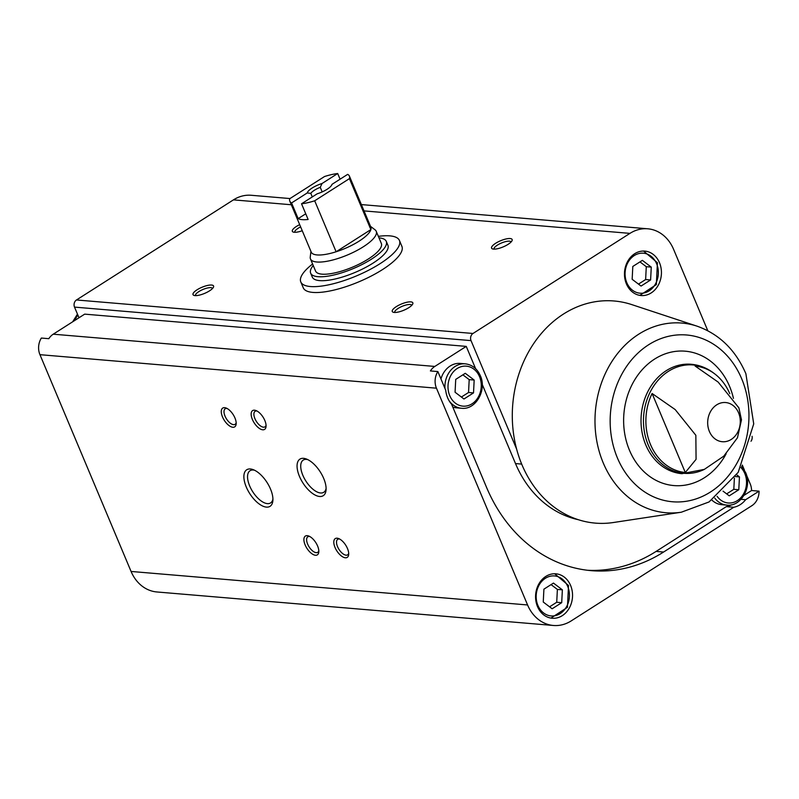 <?xml version="1.0" encoding="UTF-8"?>
<svg xmlns="http://www.w3.org/2000/svg" width="799" height="799" viewBox="0 0 799 799"><rect width="100%" height="100%" fill="white"/><g stroke="black" fill="none" stroke-linecap="round" stroke-linejoin="round"><path stroke-width="1.2" d="M378.356 236.364A53.503 16.03 157.2 0 1 399.43 240.459L401.897 246.342A53.503 16.03 157.2 0 1 382.471 269.603A53.503 16.03 157.2 0 1 303.26 287.81L300.794 281.927A53.503 16.03 157.2 0 1 312.599 264M587.605 570.276A159.161 131.795 -85.2 0 0 656.109 551.41L726.311 506.636L733.782 507.265L663.579 552.039A159.161 131.795 -85.2 0 1 591.33 570.656A159.161 131.795 -85.2 0 1 486.571 487.42L451.605 404.254A24.519 20.305 94.8 0 1 445.702 390.202L437.862 371.565L430.391 370.936A15.6 12.924 -85.2 0 1 434.806 366.441L466.246 346.386L475.625 368.689M746.516 475.095L750.221 483.924A15.6 12.924 -85.2 0 1 751.579 490.526L743.979 495.37M741.003 499.315L745.647 499.705L759.05 491.155A15.6 12.924 -85.2 0 1 751.879 505.677L571.215 620.893A39.231 32.489 -85.2 0 1 553.407 625.477A39.231 32.489 -85.2 0 1 527.58 604.963L436.454 388.184A15.6 12.924 -85.2 0 1 437.862 371.565M751.579 490.526L759.05 491.155M553.407 625.477L156.904 591.969A39.231 32.489 -85.2 0 1 131.076 571.455L39.95 354.676A15.6 12.924 -85.2 0 1 41.358 338.047L48.829 338.686A15.6 12.924 -85.2 0 1 53.233 334.192L84.684 314.137L466.246 346.386M659.505 262.761A22.292 18.457 94.8 0 0 644.833 251.106A22.292 18.457 94.8 0 0 624.558 271.76A22.292 18.457 94.8 0 0 641.078 295.53A22.292 18.457 94.8 0 0 658.156 285.393A22.292 18.457 94.8 0 0 659.505 262.761M681.307 512.219L613.392 522.516A111.46 92.294 -85.2 0 1 516.613 449.058A111.46 92.294 -85.2 0 1 539.045 336.269A111.46 92.294 -85.2 0 1 631.809 304.619L697.038 326.162A95.171 78.811 94.8 0 0 617.827 353.198A95.171 78.811 94.8 0 0 598.671 449.497A95.171 78.811 94.8 0 0 681.307 512.219L709.073 501.942L738.216 472.319L753.727 423.899L745.886 373.712C735.559 349.932 719.28 334.082 697.038 326.162M752.069 436.304A5.283 4.375 -85.2 0 1 751.01 441.218M516.613 449.058L471.03 340.614A5.283 4.375 -85.2 0 1 472.998 333.473L629.942 233.378A39.231 32.489 -85.2 0 1 647.759 228.794A39.231 32.489 -85.2 0 1 673.577 249.308L707.804 330.736M733.782 507.265A24.519 20.305 94.8 0 0 745.647 499.705M570.606 585.487A22.292 18.457 94.8 0 0 555.934 573.822A22.292 18.457 94.8 0 0 535.66 594.486A22.292 18.457 94.8 0 0 552.179 618.246A22.292 18.457 94.8 0 0 569.258 608.119A22.292 18.457 94.8 0 0 570.606 585.487M742.291 465.058L744.418 470.122M79.001 317.762L74.517 307.106A5.283 4.375 -85.2 0 1 76.484 299.965L233.438 199.87A39.231 32.489 -85.2 0 1 251.246 195.276L289.987 198.552M729.787 393.687A53.453 44.265 94.8 0 0 715.005 374.092A53.453 44.265 94.8 0 0 695.13 366.052L718.151 382.082L738.885 407.85L741.482 419.835L737.467 437.762L723.724 456.199L704.338 469.383A54.372 45.024 94.8 0 1 643.694 415.35A54.372 45.024 94.8 0 1 712.548 372.254L715.005 374.092M652.094 393.498L675.185 409.567L695.849 435.285L696.069 459.335L685.302 472.509A53.453 44.265 94.8 0 1 652.094 393.498L685.302 472.509M323.695 478.431A21.683 10.277 -122.5 0 0 306.417 459.026A21.683 10.277 -122.5 0 0 297.398 469.632A21.683 10.277 -122.5 0 0 312.659 493.552A21.683 10.277 -122.5 0 0 326.072 489.847A21.683 10.277 -122.5 0 0 323.695 478.431M270.511 489.068A21.683 10.277 -122.5 0 0 253.233 469.662A21.683 10.277 -122.5 0 0 244.214 480.269A21.683 10.277 -122.5 0 0 259.475 504.179A21.683 10.277 -122.5 0 0 272.888 500.484A21.683 10.277 -122.5 0 0 270.511 489.068M347.475 548.523A11.146 5.283 -122.5 0 0 338.596 538.546A11.146 5.283 -122.5 0 0 333.962 543.989A11.146 5.283 -122.5 0 0 341.802 556.284A11.146 5.283 -122.5 0 0 348.694 554.386A11.146 5.283 -122.5 0 0 347.475 548.523M264.839 420.514A11.146 5.283 -122.5 0 0 255.96 410.536A11.146 5.283 -122.5 0 0 251.325 415.989A11.146 5.283 -122.5 0 0 259.166 428.284A11.146 5.283 -122.5 0 0 266.067 426.376A11.146 5.283 -122.5 0 0 264.839 420.514M317.593 545.997A11.146 5.283 -122.5 0 0 308.704 536.019A11.146 5.283 -122.5 0 0 304.069 541.472A11.146 5.283 -122.5 0 0 311.92 553.757A11.146 5.283 -122.5 0 0 318.811 551.859A11.146 5.283 -122.5 0 0 317.593 545.997M234.956 417.987A11.146 5.283 -122.5 0 0 226.077 408.009A11.146 5.283 -122.5 0 0 221.443 413.463A11.146 5.283 -122.5 0 0 229.283 425.757A11.146 5.283 -122.5 0 0 236.174 423.85A11.146 5.283 -122.5 0 0 234.956 417.987M482.226 384.399L515.505 463.57L521.677 464.089M408.778 307.685A11.146 3.336 157.2 0 1 393.208 312.229A11.146 3.336 157.2 0 1 401.258 304.079A11.146 3.336 157.2 0 1 412.713 304.029A11.146 3.336 157.2 0 1 408.778 307.685M302.242 230.721A11.146 3.336 157.2 0 1 293.263 232.06A11.146 3.336 157.2 0 1 299.685 224.649M209.528 290.846A11.146 3.336 157.2 0 1 193.957 295.39A11.146 3.336 157.2 0 1 202.017 287.241A11.146 3.336 157.2 0 1 213.463 287.191A11.146 3.336 157.2 0 1 209.528 290.846M508.084 244.354A11.146 3.336 157.2 0 1 492.514 248.898A11.146 3.336 157.2 0 1 500.564 240.749A11.146 3.336 157.2 0 1 512.019 240.699A11.146 3.336 157.2 0 1 508.084 244.354M494.092 249.128A9.218 2.757 157.2 0 1 494.072 249.098A9.218 2.757 157.2 0 1 501.502 242.986A9.218 2.757 157.2 0 1 511.07 241.957A9.218 2.757 157.2 0 1 511.08 241.987M195.535 295.62A9.218 2.757 157.2 0 1 195.525 295.59A9.218 2.757 157.2 0 1 202.946 289.478A9.218 2.757 157.2 0 1 212.514 288.449A9.218 2.757 157.2 0 1 212.524 288.479M294.841 232.289A9.218 2.757 157.2 0 1 294.821 232.259A9.218 2.757 157.2 0 1 300.624 226.886M394.786 312.469A9.218 2.757 157.2 0 1 394.776 312.429A9.218 2.757 157.2 0 1 402.197 306.317A9.218 2.757 157.2 0 1 411.765 305.288A9.218 2.757 157.2 0 1 411.775 305.318M227.096 408.489A9.218 4.365 -122.5 0 0 225.208 408.778A9.218 4.365 -122.5 0 0 226.477 418.896A9.218 4.365 -122.5 0 0 235.116 424.319A9.218 4.365 -122.5 0 0 236.174 422.731M309.722 536.489A9.218 4.365 -122.5 0 0 307.845 536.778A9.218 4.365 -122.5 0 0 309.113 546.906A9.218 4.365 -122.5 0 0 317.752 552.319A9.218 4.365 -122.5 0 0 318.811 550.731M256.978 411.016A9.218 4.365 -122.5 0 0 255.091 411.305A9.218 4.365 -122.5 0 0 256.369 421.423A9.218 4.365 -122.5 0 0 265.008 426.846A9.218 4.365 -122.5 0 0 266.067 425.258M339.615 539.015A9.218 4.365 -122.5 0 0 337.727 539.305A9.218 4.365 -122.5 0 0 339.006 549.422A9.218 4.365 -122.5 0 0 347.635 554.846A9.218 4.365 -122.5 0 0 348.694 553.258M254.571 470.241A19.096 9.049 -122.5 0 0 250.057 470.721A19.096 9.049 -122.5 0 0 252.694 491.685A19.096 9.049 -122.5 0 0 270.591 502.921A19.096 9.049 -122.5 0 0 272.918 499.025M307.745 459.615A19.096 9.049 -122.5 0 0 303.24 460.084A19.096 9.049 -122.5 0 0 305.877 481.048A19.096 9.049 -122.5 0 0 323.775 492.284A19.096 9.049 -122.5 0 0 326.102 488.389M714.755 498.107A22.292 18.457 94.8 0 0 726.77 505.098L721.787 504.678A22.292 18.457 -85.2 0 1 711.919 500.104M726.311 506.636A24.519 20.305 94.8 0 0 731.375 504.828M578.276 519.69A110.122 91.186 -85.2 0 1 515.505 463.57M440.958 378.906A22.292 18.457 -85.2 0 1 460.274 363.415L465.258 363.835A22.292 18.457 94.8 0 0 444.943 388.394M449.038 400.639A22.292 18.457 94.8 0 0 461.502 408.259L456.519 407.84A22.292 18.457 -85.2 0 1 452.783 407.041M455.72 379.395L465.278 373.303L474.177 380.054L473.517 392.908L463.969 399.001L455.07 392.239L455.72 379.395M552.149 608.778L561.707 602.686L562.366 589.842L553.467 583.08L543.909 589.173L543.25 602.027L552.149 608.778M461.393 397.043L468.544 392.489L473.517 392.908M468.544 392.489L469.193 379.635L474.177 380.054M469.193 379.635L462.871 374.831M549.572 606.831L556.723 602.266L561.707 602.686M556.723 602.266L557.382 589.422L562.366 589.842M557.382 589.422L551.06 584.618M641.058 286.062L650.606 279.96L651.265 267.116L642.366 260.354L632.808 266.457L632.159 279.3L641.058 286.062M723.045 491.145L729.237 495.839L738.795 489.747L739.455 476.893L736.658 474.776M638.481 284.104L645.632 279.54L650.606 279.96M645.632 279.54L646.281 266.696L651.265 267.116M646.281 266.696L639.959 261.892M726.661 493.882L733.812 489.328L738.795 489.747M735.45 476.564L739.455 476.893M733.812 489.328L734.391 478.072M399.43 240.459A53.503 16.03 157.2 0 1 368.788 270.142A53.503 16.03 157.2 0 1 310.392 286.531A53.503 16.03 157.2 0 1 300.794 281.927M301.533 203.785L317.193 193.797A13.373 4.005 157.2 0 0 331.805 184.889A13.373 4.005 157.2 0 0 331.994 184.349L347.665 174.362A32.32 9.688 157.2 0 1 349.413 176.13A32.32 9.688 157.2 0 1 349.443 178.616L314.686 200.789A32.32 9.688 157.2 0 1 301.533 203.785L308.124 219.465A32.32 9.688 -22.8 0 1 298.157 218.626L291.565 202.946A32.32 9.688 157.2 0 1 289.817 201.178A32.32 9.688 157.2 0 1 289.787 198.681L324.544 176.519A32.32 9.688 157.2 0 1 337.697 173.523L322.037 183.51A13.373 4.005 157.2 0 0 307.235 192.949L291.565 202.946M349.443 178.616L370.876 229.593A32.32 9.688 157.2 0 1 336.119 251.765A32.32 9.688 157.2 0 1 317.043 254.931A32.32 9.688 157.2 0 1 311.25 252.154L289.817 201.178M349.413 176.13L370.836 227.106A32.32 9.688 157.2 0 1 370.876 229.593L336.119 251.765L314.686 200.789M337.697 173.523L340.084 179.196M331.994 184.349L331.625 185.238M307.235 192.949L310.791 193.368A10.956 3.286 157.2 0 1 320.259 187.336L322.037 183.51M310.791 193.368L312.289 196.924M320.259 187.336L322.177 191.91M370.526 226.347L375.071 229.832A35.665 10.687 157.2 0 1 376.229 231.291A35.665 10.687 157.2 0 1 355.805 251.086A35.665 10.687 157.2 0 1 316.873 262.002A35.665 10.687 157.2 0 1 310.471 258.936A35.665 10.687 157.2 0 1 310.242 257.088L310.931 251.395M376.229 231.291L381.343 243.455A35.665 10.687 157.2 0 1 360.908 263.241A35.665 10.687 157.2 0 1 321.977 274.157A35.665 10.687 157.2 0 1 315.585 271.091L310.471 258.936M378.986 237.862A41.019 12.285 157.2 0 1 386.277 241.378A41.019 12.285 157.2 0 1 362.776 264.139A41.019 12.285 157.2 0 1 318.012 276.694A41.019 12.285 157.2 0 1 310.651 273.168A41.019 12.285 157.2 0 1 313.228 265.498M386.277 241.378L387.924 245.303A41.019 12.285 157.2 0 1 364.424 268.055A41.019 12.285 157.2 0 1 319.66 280.619A41.019 12.285 157.2 0 1 312.299 277.093L310.651 273.168M305.737 213.792L298.157 218.626M656.109 551.41L663.579 552.039M53.233 334.192L434.806 366.441M39.95 354.676L436.454 388.184M738.576 412.823A19.665 16.28 94.8 0 0 716.703 404.843A19.665 16.28 94.8 0 0 709.382 431.44A19.665 16.28 94.8 0 0 731.245 439.43A19.665 16.28 94.8 0 0 738.576 412.823M131.076 571.455L527.58 604.963M74.517 307.106L471.03 340.614M76.484 299.965L472.998 333.473M233.438 199.87L291.325 204.754M364.034 210.906L629.942 233.378M712.548 372.254C706.066 367.63 698.945 364.963 691.175 364.264A54.901 45.463 94.8 0 0 641.247 415.14A54.901 45.463 94.8 0 0 681.927 473.677L704.338 469.383M733.452 398.361A67.426 55.83 94.8 0 0 729.607 386.446A67.426 55.83 94.8 0 0 646.321 365.503A67.426 55.83 94.8 0 0 640.998 468.623A67.426 55.83 94.8 0 0 726.131 453.842M741.682 378.756A83.685 69.293 94.8 0 0 621.692 374.451A83.685 69.293 94.8 0 0 675.275 501.932A83.685 69.293 94.8 0 0 741.682 378.756M77.853 315.026A95.171 78.811 94.8 0 0 74.357 320.719M479.52 376.649A20.065 16.609 94.8 0 0 450.756 375.62A20.065 16.609 94.8 0 0 463.6 406.182A20.065 16.609 94.8 0 0 479.52 376.649M567.699 586.436A20.065 16.609 94.8 0 0 538.935 585.397A20.065 16.609 94.8 0 0 551.779 615.969A20.065 16.609 94.8 0 0 567.699 586.436M656.608 263.71A20.065 16.609 94.8 0 0 627.834 262.681A20.065 16.609 94.8 0 0 640.688 293.243A20.065 16.609 94.8 0 0 656.608 263.71M717.112 496.309A20.065 16.609 94.8 0 0 738.995 499.415A20.065 16.609 94.8 0 0 744.788 473.487A20.065 16.609 94.8 0 0 740.953 467.595M361.378 204.584L647.759 228.794M77.463 314.107L72.679 321.787M465.258 363.835C472.129 364.684 477.153 368.629 480.329 375.68C487.11 390.072 475.755 410.177 461.502 408.259M554.696 573.772L568.508 585.467L567.45 607.32L550.95 618.096M643.595 251.046L657.417 262.741L656.349 284.594L639.849 295.37M741.642 466.296L745.597 472.519C752.388 486.911 741.033 507.025 726.77 505.098"/></g></svg>
